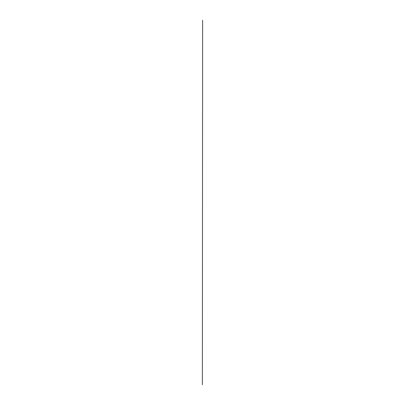 <?xml version="1.0" encoding="UTF-8"?>
<svg xmlns="http://www.w3.org/2000/svg" width="405" height="405" viewBox="0 0 405 405"><rect width="100%" height="100%" fill="white"/><g stroke="black" fill="none" stroke-linecap="round" stroke-linejoin="round"><path stroke-width="0.61" d="M202.373 384.75L202.627 20.25L202.373 384.75"/></g></svg>
